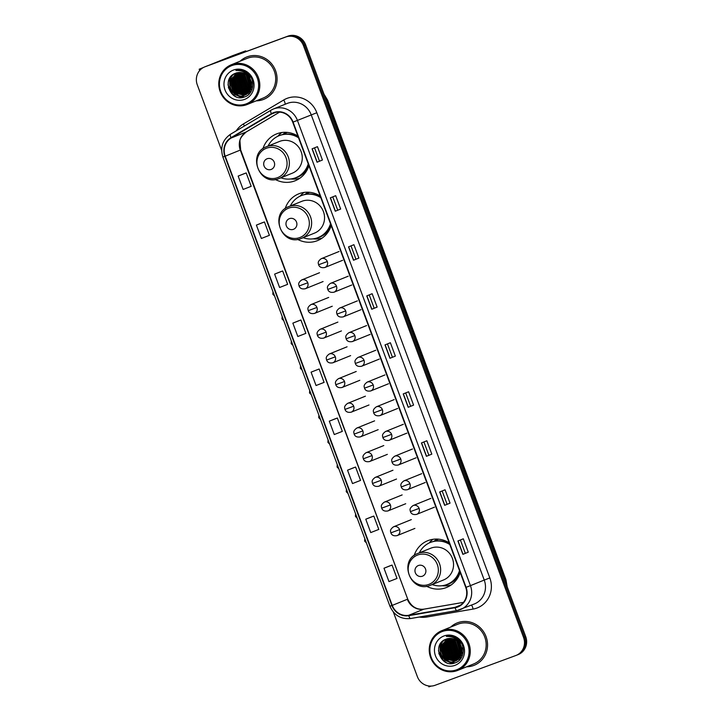 <?xml version="1.0" encoding="UTF-8"?>
<svg xmlns="http://www.w3.org/2000/svg" width="723" height="723" viewBox="0 0 723 723"><rect width="100%" height="100%" fill="white"/><g stroke="black" fill="none" stroke-linecap="round" stroke-linejoin="round"><path stroke-width="1.08" d="M449.164 542.819A25.197 23.995 -112 0 0 428.35 540.479A25.197 23.995 -112 0 0 427.691 540.732A25.197 23.995 -112 0 0 414.162 555.508M426.588 586.236A25.197 23.995 -112 0 0 445.919 587.718A25.197 23.995 -112 0 0 446.579 587.456A25.197 23.995 -112 0 0 460.18 572.444M433.059 539.295A25.197 23.995 -112 0 0 428.974 543.09M320.162 195.951A25.197 23.995 -112 0 0 299.358 193.61A25.197 23.995 -112 0 0 298.689 193.863A25.197 23.995 -112 0 0 285.169 208.649M297.596 239.367A25.197 23.995 -112 0 0 316.918 240.849A25.197 23.995 -112 0 0 317.587 240.587A25.197 23.995 -112 0 0 331.179 225.576M304.067 192.426A25.197 23.995 -112 0 0 299.973 196.222M297.894 136.06A25.197 23.995 -112 0 0 277.081 133.719A25.197 23.995 -112 0 0 276.421 133.981A25.197 23.995 -112 0 0 262.892 148.757M275.318 179.476A25.197 23.995 -112 0 0 294.65 180.958A25.197 23.995 -112 0 0 295.309 180.696A25.197 23.995 -112 0 0 308.911 165.684M281.789 132.535A25.197 23.995 -112 0 0 277.704 136.331M282.648 134.559A23.064 21.952 68 0 1 286.281 132.336M304.916 194.442A23.064 21.952 68 0 1 308.558 192.228M433.917 541.31A23.064 21.952 68 0 1 437.551 539.096M449.914 638.987A19.015 18.111 -112 0 0 449.715 640.235A19.015 18.111 -112 0 1 449.914 638.987M449.625 641.229A19.015 18.111 -112 0 0 449.598 643.506A19.015 18.111 -112 0 1 449.625 641.229M449.724 644.997A19.015 18.111 -112 0 0 454.279 655.418A19.015 18.111 -112 0 1 449.724 644.997M455.192 656.439A19.015 18.111 -112 0 0 456.981 658.057A19.015 18.111 -112 0 1 455.192 656.439M457.713 658.617A19.015 18.111 -112 0 0 458.265 658.996A19.015 18.111 -112 0 1 457.713 658.617M458.472 659.132A19.015 18.111 -112 0 0 458.472 659.141A19.015 18.111 -112 0 0 458.472 659.141L450.745 656.231L446.823 644.997L450.257 638.409M459.132 659.548A19.015 18.111 -112 0 0 459.141 659.557A19.015 18.111 -112 0 0 459.701 659.873A19.015 18.111 -112 0 1 459.159 659.566A19.015 18.111 -112 0 0 459.141 659.557M239.449 73.059A19.015 18.111 -112 0 0 239.25 74.306A19.015 18.111 -112 0 1 239.449 73.059M239.15 75.3A19.015 18.111 -112 0 0 239.123 77.569A19.015 18.111 -112 0 1 239.15 75.3M239.25 79.06A19.015 18.111 -112 0 0 243.805 89.489A19.015 18.111 -112 0 1 239.25 79.06M244.726 90.502A19.015 18.111 -112 0 0 246.516 92.128A19.015 18.111 -112 0 1 244.726 90.502M247.248 92.68A19.015 18.111 -112 0 0 247.799 93.068A19.015 18.111 -112 0 1 247.248 92.68M248.694 93.629A19.015 18.111 -112 0 0 249.236 93.945A19.015 18.111 -112 0 1 248.694 93.629M516.864 655.101A14.261 13.583 -112 0 0 517.243 654.957L518.319 654.523A14.261 13.583 -112 0 0 525.711 636.601L305.639 44.817A14.261 13.583 -112 0 0 287.917 36.15L207.212 65.901A14.261 13.583 -112 0 0 206.832 66.046L205.757 66.48A14.261 13.583 -112 0 1 206.136 66.335A14.261 13.583 -112 0 0 205.757 66.48L204.681 66.914A14.261 13.583 -112 0 0 197.289 84.835L221.654 150.366M393.357 612.065L417.361 676.611A14.261 13.583 -112 0 0 435.083 685.287L515.788 655.535A14.261 13.583 -112 0 0 516.168 655.39A14.261 13.583 -112 0 0 523.56 637.469L303.479 45.694A14.261 13.583 -112 0 0 285.766 37.018L206.136 66.335L286.841 36.584A14.261 13.583 -112 0 1 304.555 45.26A14.261 13.583 -112 0 0 286.841 36.584L287.917 36.15M523.56 637.469L524.636 637.035L304.555 45.26L524.636 637.035A14.261 13.583 -112 0 1 517.243 654.957A14.261 13.583 -112 0 0 524.636 637.035L525.711 636.601M247.23 56.801A22.82 21.726 -112 0 0 246.633 57.027A22.82 21.726 -112 0 0 240.153 61.184A22.82 21.726 -112 0 1 246.633 57.027A22.82 21.726 -112 0 1 247.23 56.801A22.82 21.726 -112 0 1 275.454 70.357A22.82 21.726 -112 0 1 263.741 99.34A22.82 21.726 -112 0 0 275.454 70.357A22.82 21.726 -112 0 0 247.23 56.801M256.195 100.859A22.82 21.726 -112 0 0 263.145 99.575A22.82 21.726 -112 0 0 263.741 99.34A22.82 21.726 -112 0 1 263.145 99.575A22.82 21.726 -112 0 1 256.195 100.859M457.704 622.729A22.82 21.726 -112 0 0 457.099 622.964A22.82 21.726 -112 0 0 450.628 627.121A22.82 21.726 -112 0 1 457.099 622.964A22.82 21.726 -112 0 1 457.704 622.729A22.82 21.726 -112 0 1 485.928 636.285A22.82 21.726 -112 0 1 474.216 665.277A22.82 21.726 -112 0 0 485.928 636.285A22.82 21.726 -112 0 0 457.704 622.729M466.669 666.787A22.82 21.726 -112 0 0 473.61 665.503A22.82 21.726 -112 0 0 474.216 665.277A22.82 21.726 -112 0 1 473.61 665.503A22.82 21.726 -112 0 1 466.669 666.787M273.836 112.942A15.21 14.487 68 0 1 292.734 122.196L465.748 587.419A15.21 14.487 68 0 1 457.858 606.534A15.21 14.487 68 0 1 455.02 607.338L408.712 615.291A15.21 14.487 68 0 1 392.255 605.395L225.196 156.195A15.21 14.487 68 0 1 231.206 138.012L271.559 114.035A15.21 14.487 68 0 1 273.439 113.095A15.21 14.487 68 0 1 273.836 112.942M273.701 112.589A15.599 14.849 -112 0 0 271.369 113.701L231.017 137.686A15.599 14.849 -112 0 0 224.862 156.322L391.911 605.522A15.599 14.849 -112 0 0 408.784 615.671L455.092 607.709A15.599 14.849 -112 0 0 466.091 587.293L293.068 122.07A15.599 14.849 -112 0 0 273.701 112.589M468.269 552.173L462.883 554.351L468.269 552.173L463.298 538.807L457.912 540.985L462.883 554.351M450.04 503.154L444.654 505.332L450.04 503.154L445.07 489.787L439.674 491.965L444.654 505.332M431.812 454.134L426.416 456.312L431.812 454.134L426.841 440.768L421.446 442.946L426.416 456.312M413.583 405.115L408.188 407.302L413.583 405.115L408.612 391.749L403.217 393.927L408.188 407.302M322.431 160.027L317.045 162.214L322.431 160.027L317.46 146.661L312.074 148.839L317.045 162.214M340.66 209.046L335.273 211.224L340.66 209.046L335.689 195.68L330.303 197.858L335.273 211.224M358.888 258.066L353.502 260.244L358.888 258.066L353.918 244.699L348.531 246.877L353.502 260.244M377.126 307.085L371.73 309.263L377.126 307.085L372.146 293.719L366.76 295.897L371.73 309.263M395.354 356.105L389.959 358.283L395.354 356.105L390.384 342.729L384.988 344.916L389.959 358.283M285.766 37.018L205.061 66.769A14.261 13.583 -112 0 0 204.681 66.914M352.923 468.016L347.537 470.194L352.508 483.56L360.56 480.406L355.589 467.04L352.869 468.034M371.161 517.026L365.766 519.204L370.736 532.58L378.789 529.426L373.818 516.059L371.107 517.053M389.39 566.046L383.994 568.224L388.965 581.59L397.017 578.445L392.047 565.07L389.336 566.064M298.238 320.958L292.851 323.136L297.822 336.502L305.874 333.357L300.904 319.982L298.183 320.976M280.009 271.938L274.623 274.116L279.593 287.492L287.646 284.338L282.675 270.962L279.955 271.965M261.78 222.928L256.394 225.106L261.365 238.473L269.417 235.318L264.446 221.952L261.726 222.946M243.552 173.909L238.156 176.087L243.136 189.453L251.188 186.299L246.209 172.933L243.497 173.927M334.695 418.997L329.308 421.175L334.279 434.541L342.331 431.387L337.361 418.021L334.641 419.015M311.08 372.155L316.05 385.522L324.103 382.368L319.132 369.001L311.08 372.155L319.132 369.001M392.399 357.189L387.456 343.913M374.162 308.17L369.227 294.894M355.933 259.159L350.998 245.883M337.704 210.14L332.77 196.864M319.476 161.121L314.541 147.844M410.628 406.209L405.684 392.932M428.856 455.228L423.913 441.952M447.085 504.247L442.151 490.971M465.314 553.267L460.379 539.982M292.851 323.136L300.904 319.982M274.623 274.116L282.675 270.962M256.394 225.106L264.446 221.952M238.156 176.087L246.209 172.933M329.308 421.175L337.361 418.021M347.537 470.194L355.589 467.04M365.766 519.204L373.818 516.059M383.994 568.224L392.047 565.07M249.471 77.316A15.21 4.645 69.8 0 0 248.667 75.472M247.998 74.071A15.21 4.645 69.8 0 0 247.7 73.502M243.199 73.665A19.015 18.111 -112 0 0 243.172 75.942M243.29 77.424A19.015 18.111 -112 0 0 247.844 87.854M248.766 88.866A19.015 18.111 -112 0 0 250.275 90.258M202.323 68.17L199.187 69.227L203.561 67.429M208.784 65.323L232.77 55.617A2.377 0.723 -110.2 0 1 232.779 55.617L245.513 50.917A2.377 0.723 69.8 0 0 245.513 50.926L221.527 60.624M246.308 51.487A2.377 0.723 69.8 0 0 245.513 50.917L232.77 55.617M246.145 103.886A20.443 19.467 -112 0 0 257.289 77.994A20.443 19.467 -112 0 0 231.893 65.567A20.443 19.467 -112 0 0 220.75 91.46A20.443 19.467 -112 0 0 246.145 103.886M246.742 104.672A21.392 20.371 -112 0 0 247.311 104.455A21.392 20.371 -112 0 0 258.292 77.271A21.392 20.371 -112 0 0 231.83 64.564A21.392 20.371 -112 0 0 231.27 64.781A21.392 20.371 -112 0 0 220.289 91.957A21.392 20.371 -112 0 0 246.742 104.672M247.311 104.455L263.208 98.021A21.392 20.371 -112 0 0 274.189 70.845A21.392 20.371 -112 0 0 247.727 58.138A21.392 20.371 -112 0 0 247.167 58.355L231.27 64.781M251.595 81.943A11.884 11.315 -112 0 0 252.86 83.642M251.586 84.582L248.323 76.403M248.332 75.653L248.405 74.776M251.559 84.04L248.685 76.819M248.658 76.078L248.703 75.029M251.496 86.308L247.067 75.192M251.541 85.929L247.365 75.445M251.252 87.646L249.706 86.48L245.965 74.379M251.324 87.338L250.05 86.344L246.236 74.55M250.926 88.766L248.36 87.022L244.446 75.798L244.952 73.782M245.395 72.689L245.721 72.047M251.017 88.504L248.694 86.887L244.781 75.662L245.205 73.909M250.529 89.733L247.013 87.573L243.1 76.34L244.003 73.339M250.637 89.507L247.347 87.438L243.434 76.204L244.238 73.439M250.095 90.592L245.666 88.116L241.744 76.882L243.1 73.005M243.353 73.095L242.928 74.948L247.745 88.595L250.221 90.357L246.001 87.98L242.088 76.746L243.317 73.077M249.616 91.351L244.32 88.658L240.398 77.433L242.223 72.77M249.742 91.17L244.654 88.522L240.741 77.298L242.44 72.815M249.11 92.038L242.973 89.209L239.051 77.976L241.383 72.607M249.236 91.875L243.308 89.074L239.394 77.84L241.59 72.643M248.576 92.652L241.627 89.751L237.704 78.518L240.578 72.517M248.712 92.499L241.961 89.616L238.039 78.382L240.777 72.526M248.016 93.204L240.28 90.294L236.358 79.06L239.783 72.481M248.152 93.068L240.614 90.158L236.692 78.924L239.982 72.481M247.429 93.701L238.933 90.845L235.011 79.611L239.024 72.499M247.573 93.583L239.268 90.7L235.346 79.476L239.214 72.49M246.823 94.144L237.578 91.387L233.665 80.154L238.274 72.571M246.977 94.035L237.921 91.252L233.999 80.018L238.454 72.553M246.2 94.532L236.231 91.929L232.318 80.696L237.551 72.698M246.362 94.442L236.575 91.794L232.652 80.56L237.731 72.662M245.558 94.876L234.885 92.472L230.971 81.247L236.837 72.869M245.721 94.794L235.228 92.336L231.306 81.112L237.017 72.815M250.727 80.37A11.884 11.315 -112 0 0 235.96 73.15C220.705 77.65 230.257 102.783 244.338 97.009C254.659 94.153 255.815 77.921 246.227 72.345C242.955 70.375 239.521 69.779 235.915 70.556C243.244 70.239 248.179 73.511 250.727 80.37C252.725 87.329 250.673 92.3 244.582 95.291C231.36 100.931 222.792 77.198 236.972 72.734M244.582 95.291L233.872 92.887L229.959 81.654L236.322 73.023M233.547 70.023A15.689 14.939 -112 0 0 224.998 89.896A15.689 14.939 -112 0 0 244.491 99.431A15.689 14.939 -112 0 0 253.041 79.557A15.689 14.939 -112 0 0 233.547 70.023M251.08 81.392L250.149 79.069M249.896 77.985L249.679 75.987M235.779 96.557L232.923 94.586L227.989 84.772M242.097 97.506L234.27 94.044L229.453 80.398L230.348 77.207M244.311 97.018L239.042 95.752M238.219 95.337L235.617 93.493L230.8 79.855L231.279 77.822M233.321 87.989L232.146 79.304L232.625 77.271M234.668 87.438L233.502 78.762L233.981 76.728M236.014 86.896L234.848 78.22L235.327 76.186M248.269 92.96L247.121 92.481M246.308 92.065L243.705 90.23L238.888 76.584L239.367 74.55M239.693 73.629L240.19 72.49M241.066 70.944L241.41 70.456M249.616 92.408L249.164 92.237M249.001 92.173L248.468 91.938M247.655 91.523L245.052 89.679L240.235 76.042L240.714 73.999M241.039 73.077L241.238 72.589M250.348 91.622L249.824 91.396M249.001 90.971L246.398 89.137L241.581 75.49L242.06 73.457M251.568 89.815L250.944 89.444M250.718 89.3L249.092 88.043L244.446 73.529M252.49 87.537L251.721 86.896M251.45 86.652L246.796 74.975M246.959 73.421L247.04 72.924M233.475 95.255L228.351 87.646M241.69 97.551L234.098 94.107L229.29 80.47L230.031 77.659M244.103 97.081L238.491 95.635M237.533 95.102L235.454 93.565L230.637 79.919L230.935 78.491M241.572 93.466L239.494 91.929L234.677 78.283L234.984 76.855M246.968 91.288L244.88 89.751L240.063 76.105L240.37 74.677M248.314 90.746L246.227 89.2L241.41 75.563L241.717 74.135M249.661 90.203L247.573 88.658L242.765 75.02L243.064 73.583M250.664 89.435L248.92 88.116L244.112 74.469L244.311 73.466M251.423 86.841L246.642 74.849M271.143 169.444A5.703 5.432 -112 0 0 274.252 162.214A5.703 5.432 -112 0 0 267.167 158.744A5.703 5.432 -112 0 0 264.058 165.974A5.703 5.432 -112 0 0 271.143 169.444M278.915 178.599A17.117 16.295 -112 0 0 279.367 178.427L292.282 173.204A17.117 16.295 -112 0 0 301.066 151.469A17.117 16.295 -112 0 0 279.9 141.292A17.117 16.295 -112 0 0 279.449 141.473L266.534 146.697C246.66 153.592 259.557 186.859 278.897 178.608L279.367 178.427A17.117 16.295 -112 0 0 288.152 156.683A17.117 16.295 -112 0 0 266.986 146.516A17.117 16.295 -112 0 0 266.534 146.697M280.895 177.813A22.585 21.5 -112 0 0 295.355 177.849A22.585 21.5 -112 0 0 295.951 177.623A22.585 21.5 -112 0 0 308.224 163.859M298.536 137.795A22.585 21.5 -112 0 0 279.611 135.517A22.585 21.5 -112 0 0 279.015 135.743A22.585 21.5 -112 0 0 268.061 146.073M295.951 177.623L296.484 177.406A22.585 21.5 -112 0 0 308.477 164.537M298.265 137.072A22.585 21.5 -112 0 0 280.144 135.3A22.585 21.5 -112 0 0 279.557 135.526L279.015 135.743M287.293 132.417A22.585 21.5 -112 0 0 287.158 132.463A22.585 21.5 -112 0 0 286.561 132.698A22.585 21.5 -112 0 0 283.19 134.442M299.873 178.22A24.727 23.543 68 0 1 291.116 178.988L290.809 178.961M293.99 134.062L293.881 134.198A22.793 21.708 -112 0 1 295.255 134.614M293.421 229.336A5.703 5.432 -112 0 0 296.529 222.106A5.703 5.432 -112 0 0 289.444 218.635A5.703 5.432 -112 0 0 286.335 225.865A5.703 5.432 -112 0 0 293.421 229.336M301.175 238.5L314.55 233.095A17.117 16.295 -112 0 0 323.335 211.351A17.117 16.295 -112 0 0 302.169 201.184A17.117 16.295 -112 0 0 301.717 201.365L288.802 206.588C268.938 213.484 281.825 246.751 301.175 238.5A17.117 16.295 -112 0 0 301.636 238.319A17.117 16.295 -112 0 0 310.42 216.575A17.117 16.295 -112 0 0 289.254 206.407A17.117 16.295 -112 0 0 288.802 206.588M303.163 237.704A22.585 21.5 -112 0 0 317.623 237.74A22.585 21.5 -112 0 0 318.219 237.515A22.585 21.5 -112 0 0 330.501 223.75M320.804 197.686A22.585 21.5 -112 0 0 301.88 195.409A22.585 21.5 -112 0 0 301.283 195.635A22.585 21.5 -112 0 0 290.33 205.965M318.219 237.515L318.762 237.298A22.585 21.5 -112 0 0 330.754 224.428M320.542 196.963A22.585 21.5 -112 0 0 302.422 195.192A22.585 21.5 -112 0 0 301.825 195.418L301.283 195.635M309.571 192.309A22.585 21.5 -112 0 0 309.426 192.354A22.585 21.5 -112 0 0 308.829 192.589A22.585 21.5 -112 0 0 305.458 194.333M322.142 238.111A24.727 23.543 68 0 1 313.384 238.879L313.077 238.852M316.258 193.954L316.159 194.08A22.793 21.708 -112 0 1 317.524 194.505M422.413 576.204A5.703 5.432 -112 0 0 425.522 568.974A5.703 5.432 -112 0 0 418.436 565.503A5.703 5.432 -112 0 0 415.327 572.733A5.703 5.432 -112 0 0 422.413 576.204M430.176 585.368L443.551 579.963A17.117 16.295 -112 0 0 452.336 558.219A17.117 16.295 -112 0 0 431.17 548.052A17.117 16.295 -112 0 0 430.718 548.224L417.804 553.447C397.93 560.352 410.827 593.619 430.176 585.368A17.117 16.295 -112 0 0 430.637 585.187A17.117 16.295 -112 0 0 439.421 563.443A17.117 16.295 -112 0 0 418.256 553.276A17.117 16.295 -112 0 0 417.804 553.447M432.164 584.573A22.585 21.5 -112 0 0 446.624 584.609A22.585 21.5 -112 0 0 447.221 584.383A22.585 21.5 -112 0 0 459.503 570.61M449.805 544.546A22.585 21.5 -112 0 0 430.881 542.277A22.585 21.5 -112 0 0 430.284 542.503A22.585 21.5 -112 0 0 419.331 552.833M447.221 584.383L447.763 584.157A22.585 21.5 -112 0 0 459.756 571.297M449.534 543.832A22.585 21.5 -112 0 0 431.423 542.06A22.585 21.5 -112 0 0 430.827 542.286L430.284 542.503M438.572 539.168A22.585 21.5 -112 0 0 438.427 539.222A22.585 21.5 -112 0 0 437.831 539.457A22.585 21.5 -112 0 0 434.46 541.193M451.143 584.979A24.727 23.543 68 0 1 442.386 585.747L442.078 585.711M445.26 540.822L445.16 540.949A22.793 21.708 -112 0 1 446.525 541.373M459.936 643.253A15.21 4.645 69.8 0 0 459.141 641.409M458.463 640.009A15.21 4.645 69.8 0 0 458.165 639.43M453.664 639.593A19.015 18.111 -112 0 0 453.637 641.87M453.764 643.362A19.015 18.111 -112 0 0 458.319 653.791M459.241 654.803A19.015 18.111 -112 0 0 460.741 656.195M431.224 686.073L428.884 686.85L428.54 685.928M456.611 669.814A20.443 19.467 -112 0 0 467.754 643.922A20.443 19.467 -112 0 0 442.359 631.495A20.443 19.467 -112 0 0 431.224 657.388A20.443 19.467 -112 0 0 456.611 669.814M457.216 670.601A21.392 20.371 -112 0 0 457.776 670.384A21.392 20.371 -112 0 0 468.757 643.208A21.392 20.371 -112 0 0 442.295 630.492A21.392 20.371 -112 0 0 441.735 630.709A21.392 20.371 -112 0 0 430.754 657.894A21.392 20.371 -112 0 0 457.216 670.601M457.776 670.384L473.673 663.949A21.392 20.371 -112 0 0 484.654 636.773A21.392 20.371 -112 0 0 458.201 624.066A21.392 20.371 -112 0 0 457.632 624.283L441.735 630.709M462.06 647.871A11.884 11.315 -112 0 0 463.335 649.57M462.051 650.519L458.789 642.331M458.798 641.581L458.87 640.705M462.024 649.968L459.15 642.756M459.123 642.006L459.168 640.958M461.97 652.245L457.532 641.12M462.006 651.857L457.831 641.373M461.726 653.583L460.18 652.417L456.439 640.307M461.789 653.276L460.515 652.273L456.701 640.488M461.391 654.704L458.834 652.959L454.912 641.726L455.427 639.71M455.87 638.617L456.186 637.975M461.482 654.432L459.168 652.824L455.246 641.59L455.671 639.846M461.003 655.671L457.478 653.502L453.565 642.268L454.469 639.268M461.102 655.436L457.822 653.366L453.899 642.132L454.704 639.367M460.56 656.52L456.132 654.044L452.218 642.819L453.565 638.933M453.827 639.024L453.393 640.876L458.21 654.523L460.687 656.294L456.475 653.908L452.553 642.684L453.791 639.015M460.081 657.288L454.785 654.595L450.872 643.362L452.697 638.698M460.208 657.099L455.129 654.46L451.206 643.226L452.905 638.752M459.575 657.966L453.438 655.137L449.525 643.904L451.857 638.536M459.711 657.803L453.773 655.002L449.86 643.768L452.065 638.572M459.042 658.581L452.092 655.68L448.17 644.455L451.044 638.445M459.177 658.436L452.426 655.544L448.513 644.31L451.242 638.463M458.626 658.996L451.08 656.086L447.166 644.862L450.447 638.418M457.894 659.629L449.399 656.773L445.476 645.54L449.489 638.436M458.048 659.512L449.733 656.638L445.82 645.404L449.679 638.418M457.288 660.072L448.052 657.315L444.13 646.082L448.739 638.508M457.442 659.963L448.387 657.18L444.464 645.946L448.929 638.481M456.665 660.461L446.706 657.858L442.783 646.633L448.016 638.626M456.828 660.37L447.04 657.722L443.118 646.498L448.197 638.59M456.023 660.804L445.359 658.409L441.437 647.175L447.311 638.798M456.186 660.723L445.693 658.273L441.771 647.04L447.483 638.752M461.193 646.308A11.884 11.315 -112 0 0 446.425 639.078C431.17 643.578 440.723 668.721 454.812 662.937C465.124 660.081 466.281 643.85 456.692 638.273C453.42 636.303 449.986 635.707 446.38 636.493C453.71 636.168 458.644 639.439 461.193 646.308C463.19 653.258 461.147 658.228 455.047 661.22C441.834 666.859 433.258 643.127 447.438 638.671M455.047 661.22L444.347 658.816L440.424 647.582L446.787 638.951M444.021 635.951A15.689 14.939 -112 0 0 435.472 655.824A15.689 14.939 -112 0 0 454.957 665.359A15.689 14.939 -112 0 0 463.506 645.494A15.689 14.939 -112 0 0 444.021 635.951M461.545 647.329L460.623 644.997M460.361 643.913L460.144 641.925M446.245 662.494L443.389 660.515L438.454 650.7M452.562 663.443L444.735 659.972L439.927 646.326L440.822 643.136M454.785 662.946L449.507 661.681M448.685 661.265L446.082 659.43L441.274 645.784L441.753 643.75M443.786 653.917L442.621 645.241L443.1 643.208M445.133 653.375L443.967 644.69L444.446 642.657M446.48 652.824L445.314 644.148L445.793 642.114M458.744 658.888L457.587 658.409M456.773 657.993L454.171 656.159L449.354 642.512L449.833 640.479M450.158 639.557L450.655 638.418M451.541 636.882L451.875 636.385M460.09 658.346L459.629 658.165M459.466 658.102L458.942 657.867M458.12 657.451L455.517 655.616L450.7 641.97L451.179 639.936M451.504 639.015L451.712 638.517M460.813 657.559L460.298 657.324M459.466 656.909L456.864 655.065L452.047 641.428L452.526 639.394M462.033 655.743L461.41 655.372M461.193 655.228L459.557 653.981L454.912 639.457M462.955 653.475L462.187 652.833M461.916 652.58L457.27 640.903M457.424 639.349L457.505 638.852M443.94 661.184L438.816 653.574M452.155 663.479L444.573 660.036L439.756 646.398L440.497 643.587M454.568 663.018L448.956 661.563M447.998 661.039L445.919 659.493L441.102 645.856L441.41 644.419M452.047 659.403L449.959 657.858L445.142 644.22L445.449 642.783M457.433 657.225L455.354 655.68L450.537 642.042L450.836 640.605M458.78 656.674L456.701 655.137L451.884 641.491L452.182 640.063M460.126 656.132L458.048 654.595L453.231 640.949L453.538 639.521M461.129 655.372L459.394 654.044L454.577 640.406L454.776 639.394M461.889 652.779L457.108 640.786M506.751 585.612A19.015 18.111 -112 0 0 505.54 579.891L327.221 100.407A19.015 18.111 -112 0 0 324.401 95.282M326.425 100.732L327.646 100.226L505.955 579.71L507.175 586.751M207.212 65.901L205.061 66.769M305.639 44.817L303.479 45.694M505.955 579.71L504.744 580.217M236.204 130.863A23.769 22.639 68 0 1 243.38 123.958L283.732 99.973A23.769 22.639 68 0 1 316.819 112.725L489.833 577.948L484.238 580.063L311.224 114.84A19.015 18.111 -112 0 0 287.6 103.281A19.015 18.111 -112 0 0 287.103 103.47L273.303 109.046A19.015 18.111 68 0 1 273.8 108.857A19.015 18.111 68 0 1 297.424 120.416L293.068 122.07M489.833 577.948A23.769 22.639 68 0 1 476.882 608.061A23.769 22.639 68 0 1 473.068 609.082L426.76 617.035A23.769 22.639 68 0 1 419.322 617.035M474.378 603.958A19.015 18.111 -112 0 0 484.238 580.063L470.438 585.639A19.015 18.111 68 0 1 460.578 609.534A19.015 18.111 68 0 1 457.026 610.546A4.754 1.419 80.3 0 1 456.936 610.574L474.378 603.958M270.836 110.285L230.61 134.198A4.754 1.437 59.3 0 0 230.547 134.225L270.899 110.248A4.754 1.437 59.3 0 1 270.953 110.212A19.015 18.111 68 0 1 273.303 109.046L270.899 110.248A4.754 1.437 59.3 0 0 271.369 113.701M231.017 137.686A4.754 1.437 59.3 0 1 230.547 134.225C222.594 139.801 220.036 147.402 222.883 157.018L224.862 156.322M391.911 605.522L389.941 606.217C394.062 615.354 400.958 619.457 410.628 618.527A4.754 1.419 80.3 0 0 410.718 618.499L456.846 610.574M408.784 615.671A4.754 1.419 80.3 0 0 410.628 618.527L456.936 610.574A4.754 1.419 80.3 0 1 455.092 607.709M466.091 587.293L470.438 585.639L297.424 120.416L316.819 112.725M243.38 123.958A4.754 1.437 -120.7 0 1 244.365 126.019M283.732 99.973A4.754 1.437 -120.7 0 1 285.043 104.302M426.471 615.806A4.754 1.419 -99.7 0 1 426.76 617.035M471.441 605.142A4.754 1.419 -99.7 0 1 473.068 609.082M392.255 605.395L407.347 599.286A15.21 14.487 -112 0 0 423.795 609.191L463.452 602.376M408.712 615.291L423.795 609.191A8.559 2.558 -99.7 0 1 423.958 609.146A8.559 2.558 -99.7 0 1 424.13 609.137M455.02 607.338L460.461 605.133M271.559 114.035L275.436 112.463M231.206 138.012L246.299 131.911A15.21 14.487 -112 0 0 240.289 150.095L407.718 599.123C411.242 606.615 416.656 609.959 423.958 609.146L463.47 602.358M279.593 112.119L246.299 131.911A8.559 2.585 -120.7 0 0 246.407 131.857C241.898 135.77 239.747 138.87 239.955 141.157L240.669 149.932L407.718 599.123M225.196 156.195L240.669 149.932M246.507 131.794A8.559 2.585 -120.7 0 1 246.407 131.857L279.611 112.119M390.095 358.228L385.124 344.853M371.866 309.209L366.895 295.843M353.637 260.19L348.667 246.823M335.409 211.17L330.438 197.804M317.18 162.151L312.209 148.784M408.323 407.239L403.353 393.872M426.552 456.258L421.581 442.892M444.79 505.278L439.81 491.911M463.018 554.297L458.048 540.931M243.027 74.424A19.015 18.111 -112 0 0 243.064 76.53M243.271 78.256A19.015 18.111 -112 0 0 247.257 87.356M248.296 88.568A19.015 18.111 -112 0 0 250.14 90.312M277.478 177.686A15.725 14.975 -112 0 0 286.046 157.768A15.725 14.975 -112 0 0 266.516 148.206A15.725 14.975 -112 0 0 257.948 168.125A15.725 14.975 -112 0 0 277.478 177.686M294.162 178.247A22.793 21.708 -112 0 0 308.405 167.14M299.747 237.578A15.725 14.975 -112 0 0 308.314 217.659A15.725 14.975 -112 0 0 288.784 208.097A15.725 14.975 -112 0 0 280.217 228.016A15.725 14.975 -112 0 0 299.747 237.578M316.43 238.138A22.793 21.708 -112 0 0 330.682 227.031M428.748 584.437A15.725 14.975 -112 0 0 437.316 564.527A15.725 14.975 -112 0 0 417.786 554.966A15.725 14.975 -112 0 0 409.218 574.884A15.725 14.975 -112 0 0 428.748 584.437M445.431 585.006A22.793 21.708 -112 0 0 459.683 573.899M327.302 261.527A4.754 4.528 -112 0 0 321.274 258.689C316.773 261.997 318.581 263.579 318.599 264.754L327.302 261.527A4.754 4.528 -112 0 1 324.835 267.501C321.572 268.106 319.494 267.194 318.599 264.754M324.708 267.555A4.754 4.528 -112 0 0 324.835 267.501L342.621 260.307M336.484 286.218A4.754 4.528 -112 0 0 330.456 283.371C325.956 286.679 327.763 288.26 327.781 289.444L336.484 286.218A4.754 4.528 -112 0 1 334.017 292.191C330.754 292.797 328.676 291.875 327.781 289.444M333.89 292.237A4.754 4.528 -112 0 0 334.017 292.191L351.803 284.998M345.666 310.908A4.754 4.528 -112 0 0 339.629 308.061C335.138 311.369 336.945 312.951 336.963 314.125L345.666 310.908A4.754 4.528 -112 0 1 343.199 316.882C339.937 317.487 337.858 316.566 336.963 314.125M343.073 316.927A4.754 4.528 -112 0 0 343.199 316.882L360.985 309.688M354.848 335.589A4.754 4.528 -112 0 0 348.811 332.752C344.311 336.059 346.127 337.632 346.136 338.816L354.848 335.589A4.754 4.528 -112 0 1 352.381 341.563C349.119 342.169 347.031 341.256 346.136 338.816M352.255 341.618A4.754 4.528 -112 0 0 352.381 341.563L370.167 334.369M364.021 360.28A4.754 4.528 -112 0 0 357.993 357.433C353.493 360.741 355.309 362.322 355.318 363.497L364.021 360.28A4.754 4.528 -112 0 1 361.563 366.254C358.292 366.859 356.213 365.937 355.318 363.497M361.437 366.299A4.754 4.528 -112 0 0 361.563 366.254L379.349 359.06M373.204 384.961A4.754 4.528 -112 0 0 367.176 382.124C362.675 385.431 364.482 387.013 364.5 388.188L373.204 384.961A4.754 4.528 -112 0 1 370.745 390.935C367.474 391.541 365.395 390.628 364.5 388.188M370.619 390.989A4.754 4.528 -112 0 0 370.745 390.935L388.531 383.75M382.386 409.652A4.754 4.528 -112 0 0 376.358 406.814C371.857 410.113 373.664 411.694 373.683 412.878L382.386 409.652A4.754 4.528 -112 0 1 379.918 415.626C376.656 416.231 374.577 415.318 373.683 412.878M379.801 415.671A4.754 4.528 -112 0 0 379.918 415.626L397.704 408.432M391.568 434.342A4.754 4.528 -112 0 0 385.54 431.495C381.039 434.803 382.847 436.385 382.865 437.56L391.568 434.342A4.754 4.528 -112 0 1 389.101 440.316C385.838 440.922 383.759 440 382.865 437.56M388.974 440.361A4.754 4.528 -112 0 0 389.101 440.316L406.886 433.122M400.75 459.024A4.754 4.528 -112 0 0 394.722 456.186C390.221 459.494 392.029 461.075 392.047 462.25L400.75 459.024A4.754 4.528 -112 0 1 398.283 464.997C395.02 465.603 392.941 464.69 392.047 462.25M398.156 465.052A4.754 4.528 -112 0 0 398.283 464.997L416.068 457.804M409.932 483.714A4.754 4.528 -112 0 0 403.904 480.867C399.403 484.175 401.211 485.757 401.229 486.94L409.932 483.714A4.754 4.528 -112 0 1 407.465 489.688C404.202 490.293 402.124 489.372 401.229 486.94M407.338 489.733A4.754 4.528 -112 0 0 407.465 489.688L425.251 482.494M419.114 508.405A4.754 4.528 -112 0 0 413.077 505.558C408.585 508.865 410.393 510.447 410.411 511.622L419.114 508.405A4.754 4.528 -112 0 1 416.647 514.378C413.384 514.984 411.306 514.062 410.411 511.622M416.52 514.424A4.754 4.528 -112 0 0 416.647 514.378L434.433 507.185M272.978 291.703L272.806 294.225L273.782 293.881M307.763 282.765A4.754 4.528 -112 0 0 301.735 279.928C297.234 283.226 299.042 284.808 299.06 285.992L307.763 282.765A4.754 4.528 -112 0 1 305.296 288.739C302.033 289.345 299.955 288.432 299.06 285.992M305.169 288.784A4.754 4.528 -112 0 0 305.296 288.739L323.082 281.545M282.151 316.385L281.988 318.906L282.964 318.572M316.945 307.456A4.754 4.528 -112 0 0 310.917 304.609C306.416 307.917 308.224 309.498 308.242 310.673L316.945 307.456A4.754 4.528 -112 0 1 314.478 313.43C311.215 314.035 309.137 313.113 308.242 310.673M314.351 313.475A4.754 4.528 -112 0 0 314.478 313.43L332.264 306.236M291.333 341.075L291.17 343.597L292.146 343.253M326.127 332.137A4.754 4.528 -112 0 0 320.099 329.299C315.599 332.607 317.406 334.189 317.424 335.364L326.127 332.137A4.754 4.528 -112 0 1 323.66 338.111C320.397 338.716 318.319 337.804 317.424 335.364M323.533 338.165A4.754 4.528 -112 0 0 323.66 338.111L341.446 330.917M300.515 365.757L300.352 368.287L301.328 367.944M335.309 356.828A4.754 4.528 -112 0 0 329.281 353.99C324.781 357.289 326.588 358.87 326.606 360.054L335.309 356.828A4.754 4.528 -112 0 1 332.842 362.801C329.58 363.407 327.501 362.494 326.606 360.054M332.716 362.847A4.754 4.528 -112 0 0 332.842 362.801L350.628 355.608M309.697 390.447L309.534 392.969L310.51 392.625M344.491 381.518A4.754 4.528 -112 0 0 338.454 378.671C333.963 381.979 335.77 383.561 335.788 384.735L344.491 381.518A4.754 4.528 -112 0 1 342.024 387.492C338.762 388.097 336.683 387.176 335.788 384.735M341.898 387.537A4.754 4.528 -112 0 0 342.024 387.492L359.81 380.298M318.879 415.138L318.716 417.659L319.693 417.316M353.674 406.199A4.754 4.528 -112 0 0 347.636 403.362C343.145 406.669 344.952 408.251 344.961 409.426L353.674 406.199A4.754 4.528 -112 0 1 351.206 412.173C347.944 412.779 345.865 411.866 344.961 409.426M351.08 412.227A4.754 4.528 -112 0 0 351.206 412.173L368.992 404.979M328.061 439.819L327.899 442.34L328.875 442.006M362.847 430.89A4.754 4.528 -112 0 0 356.819 428.043C352.318 431.351 354.134 432.932 354.143 434.116L362.847 430.89A4.754 4.528 -112 0 1 360.388 436.864C357.117 437.469 355.038 436.547 354.143 434.116M360.262 436.909A4.754 4.528 -112 0 0 360.388 436.864L378.174 429.67M337.243 464.509L337.072 467.031L338.057 466.687M372.029 455.58A4.754 4.528 -112 0 0 366.001 452.734C361.5 456.041 363.308 457.623 363.326 458.798L372.029 455.58A4.754 4.528 -112 0 1 369.57 461.545C366.299 462.151 364.22 461.238 363.326 458.798M369.444 461.599A4.754 4.528 -112 0 0 369.57 461.545L387.356 454.36M346.425 489.2L346.254 491.721L347.23 491.378M381.211 480.262A4.754 4.528 -112 0 0 375.183 477.424C370.682 480.723 372.49 482.304 372.508 483.488L381.211 480.262A4.754 4.528 -112 0 1 378.744 486.236C375.481 486.841 373.402 485.928 372.508 483.488M378.626 486.281A4.754 4.528 -112 0 0 378.744 486.236L396.529 479.042M355.608 513.881L355.436 516.403L356.412 516.068M390.393 504.952A4.754 4.528 -112 0 0 384.365 502.105C379.864 505.413 381.672 506.995 381.69 508.17L390.393 504.952A4.754 4.528 -112 0 1 387.926 510.926C384.663 511.532 382.584 510.61 381.69 508.17M387.799 510.971A4.754 4.528 -112 0 0 387.926 510.926L405.711 503.732M364.781 538.572L364.618 541.093L365.594 540.75M399.575 529.634A4.754 4.528 -112 0 0 393.547 526.796C389.046 530.104 390.854 531.685 390.872 532.86L399.575 529.634A4.754 4.528 -112 0 1 397.108 535.607C393.845 536.213 391.767 535.3 390.872 532.86M396.981 535.662A4.754 4.528 -112 0 0 397.108 535.607L414.894 528.414M453.493 640.352A19.015 18.111 -112 0 0 453.538 642.458M453.737 644.184A19.015 18.111 -112 0 0 457.731 653.285M458.762 654.496A19.015 18.111 -112 0 0 460.605 656.24M323.958 94.089L327.646 100.226M222.883 157.018L389.941 606.217M516.168 655.39L517.243 654.957M199.675 70.52L199.187 69.227M287.266 132.408L286.561 132.698M309.534 192.3L308.829 192.589M438.536 539.168L437.831 539.457M339.06 251.496L321.274 258.689M348.242 276.186L330.456 283.371M357.415 300.867L339.629 308.061M366.597 325.558L348.811 332.752M375.779 350.239L357.993 357.433M384.961 374.93L367.176 382.124M394.143 399.62L376.358 406.814M403.326 424.302L385.54 431.495M412.508 448.992L394.722 456.186M421.69 473.682L403.904 480.867M430.863 498.364L413.077 505.558M274.586 296.023L272.806 294.225M319.521 272.734L301.735 279.928M283.759 320.714L281.988 318.906M328.703 297.415L310.917 304.609M292.942 345.395L291.17 343.597M337.885 322.106L320.099 329.299M302.124 370.086L300.352 368.287M347.067 346.796L329.281 353.99M311.306 394.776L309.534 392.969M356.24 371.477L338.454 378.671M320.488 419.457L318.716 417.659M365.422 396.168L347.636 403.362M329.67 444.148L327.899 442.34M374.604 420.858L356.819 428.043M338.852 468.829L337.072 467.031M383.786 445.54L366.001 452.734M348.034 493.52L346.254 491.721M392.969 470.23L375.183 477.424M357.207 518.21L355.436 516.403M402.151 494.912L384.365 502.105M366.389 542.892L364.618 541.093M411.333 519.602L393.547 526.796"/></g></svg>
